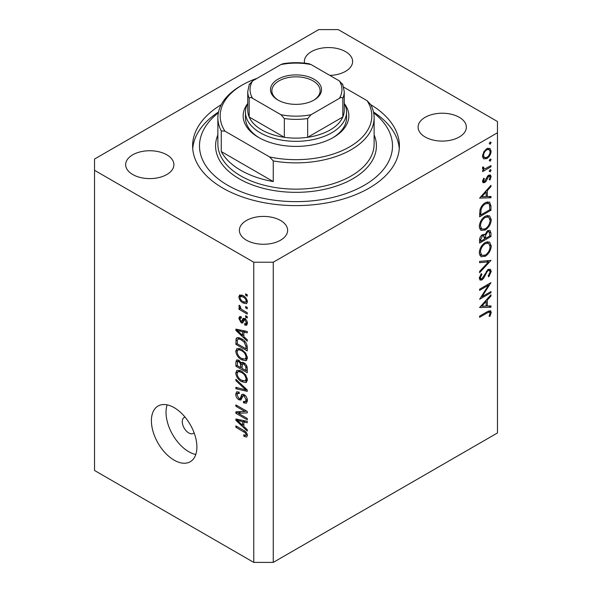 <?xml version="1.0" encoding="UTF-8"?>
<svg xmlns="http://www.w3.org/2000/svg" width="592" height="592" viewBox="0 0 592 592"><rect width="100%" height="100%" fill="white"/><g stroke="black" fill="none" stroke-linecap="round" stroke-linejoin="round"><path stroke-width="0.89" d="M185.059 417.145A9.191 5.306 -120 0 0 184.171 417.486A9.191 5.306 -120 0 0 182.269 421.696A9.191 5.306 -120 0 0 186.28 430.946A9.191 5.306 -120 0 0 193.362 433.411A9.191 5.306 -120 0 0 194.102 432.811M151.404 420.757A32.168 18.574 -120 0 0 165.442 453.132A32.168 18.574 -120 0 0 190.232 461.745A32.168 18.574 -120 0 0 196.892 447.019A32.168 18.574 -120 0 0 182.854 414.652A32.168 18.574 -120 0 0 158.064 406.031A32.168 18.574 -120 0 0 151.404 420.757M167.129 404.854A32.168 18.574 -120 0 0 166.026 412.313A32.168 18.574 -120 0 0 195.782 454.486M221.245 104.673A103.393 59.696 0 0 0 192.607 145.913A103.393 59.696 0 0 0 222.888 188.123A103.393 59.696 0 0 0 335.568 201.065A103.393 59.696 0 0 0 399.393 145.913A103.393 59.696 0 0 0 370.755 104.673M329.84 75.399A24.124 13.927 0 0 0 352.617 61.494A24.124 13.927 0 0 0 345.55 51.645A24.124 13.927 0 0 0 319.258 48.625A24.124 13.927 0 0 0 304.369 61.494A24.124 13.927 0 0 0 304.532 63.129M166.833 154.823A24.124 13.927 0 0 0 140.541 151.804A24.124 13.927 0 0 0 125.652 164.672A24.124 13.927 0 0 0 132.719 174.522A24.124 13.927 0 0 0 159.011 177.541A24.124 13.927 0 0 0 173.9 164.672A24.124 13.927 0 0 0 166.833 154.823M280.564 220.49A24.124 13.927 0 0 0 254.271 217.471A24.124 13.927 0 0 0 239.383 230.34A24.124 13.927 0 0 0 246.45 240.189A24.124 13.927 0 0 0 272.742 243.208A24.124 13.927 0 0 0 287.631 230.34A24.124 13.927 0 0 0 280.564 220.49M459.281 117.305A24.124 13.927 0 0 0 432.989 114.286A24.124 13.927 0 0 0 418.1 127.154A24.124 13.927 0 0 0 425.167 137.004A24.124 13.927 0 0 0 451.459 140.023A24.124 13.927 0 0 0 466.348 127.154A24.124 13.927 0 0 0 459.281 117.305M318.748 29.6L94.535 159.048L94.535 170.304L253.761 262.226L273.252 262.226L497.465 132.786L497.465 121.523L338.239 29.6L318.748 29.6M482.036 296.703L490.968 291.553L490.968 292.729L479.594 299.293L488.541 285.203L479.594 290.369L479.594 289.192L490.968 282.628L482.036 296.703L481.363 296.318M488.178 269.419L490.302 269.242L491.256 271.395L488.77 276.819L488.193 276.042L490.095 272.068L489.429 270.485L488.163 270.611L487.046 271.721L483.686 278.181L481.955 279.92L480.112 280.12L479.298 278.21L481.229 273.6L481.925 274.266L480.467 277.67L480.956 278.862L481.91 278.765L488.178 269.419M490.968 260.406L479.594 272.69L479.594 271.432L488.555 261.879L479.594 262.678L479.594 261.412L490.968 260.406M491.256 245.902C490.946 250.298 488.97 253.746 485.329 256.247L481.015 256.721L479.298 252.91C479.594 248.47 481.585 244.992 485.277 242.476L489.532 242.032L491.256 245.902L489.91 245.125M491.256 219.639C490.946 224.028 488.97 227.483 485.329 229.985L481.015 230.451L479.298 226.647C479.594 222.2 481.585 218.722 485.277 216.213L489.532 215.769L491.256 219.639L489.91 218.862M490.968 197.772L479.594 198.105L490.968 185.311L490.968 186.591L487.32 190.639L487.32 196.596L490.968 196.485L490.968 197.772L488.844 196.544M491.108 142.546L490.161 144.189L489.214 143.641L490.161 141.999L491.108 142.546M490.161 144.189L489.214 143.641L490.161 144.189M94.535 170.304L94.535 470.477L253.761 562.4L273.252 562.4L273.252 262.226M273.252 562.4L497.465 432.952L497.465 132.786M483.56 158.774L482.51 156.096L483.879 151.656L486.831 148.636L489.932 148.348L491.108 151.13C490.894 154.29 489.466 156.769 486.831 158.575L483.694 158.856M491.108 159.551L490.161 161.194L489.214 160.647L490.161 159.004L491.108 159.551M490.161 161.194L489.214 160.647L490.161 161.194M490.968 165.612L490.968 166.789L482.658 171.591L482.658 170.415L483.879 169.704L483.168 169.475L482.51 168.158L482.791 166.966L483.679 167.099L483.997 168.653L485.322 168.661L490.968 165.612M491.108 170.156L490.161 171.798L489.214 171.251L490.161 169.615L491.108 170.156M490.161 171.798L489.214 171.251L490.161 171.798M482.695 180.301L484.648 181.381L487.423 176.357L488.711 175.165L490.42 174.988L491.108 176.594L489.984 179.983L489.214 179.65L490.095 177.245L489.651 176.246L488.755 176.32L485.973 181.359L484.693 182.536L483.087 182.728L482.51 181.374L483.694 178.229L484.404 178.621L483.531 180.782L483.834 181.448L482.584 180.723M485.425 202.656L489.614 202.079L490.968 206.164L490.968 210.227L479.594 216.798L480.001 209.738C481.044 206.482 482.85 204.114 485.425 202.656M490.968 232.945L490.968 236.497L479.594 243.06L479.594 240.5C479.468 238.132 480.401 236.201 482.413 234.698L484.833 234.824L487.734 230.614L489.969 230.392L490.968 232.945L489.473 232.079M484.411 234.439L483.901 234.284M490.968 307.211L479.594 307.544L490.968 294.749L490.968 296.03L487.32 300.077L487.32 306.027L490.968 305.923L490.968 307.211L488.844 305.983M490.095 313.064L489.651 312.117L487.157 312.939L479.594 317.312L479.594 316.128L487.275 311.695L490.546 310.719L491.256 312.458L489.947 316.387L489.073 316.195L490.095 313.064M238.206 413.231L247.256 418.455L247.256 419.817L235.882 413.253L235.882 411.803L244.947 411.492L235.882 406.26L235.882 404.898L247.256 411.462L247.256 412.92L238.206 413.231L240.974 411.625M244.096 394.627C246.242 396.107 247.345 398.127 247.404 400.673L246.39 403.233L243.564 402.849L243.416 401.398L245.317 401.635L246.08 399.792L244.126 396.011L242.949 395.856L240.914 400.037L238.85 399.785C236.852 398.431 235.816 396.566 235.734 394.176L236.682 391.786L239.138 392.104L239.279 393.554L237.644 393.34L237.066 394.901L238.879 398.438L240.034 398.675L242.024 394.339L244.096 394.627M235.882 379.257L247.256 389.965L247.256 391.371L235.882 388.737L235.882 387.331L245.932 389.973L235.882 380.678L235.882 379.257M247.404 379.738L245.621 382.58L241.721 381.662C238.339 379.864 236.341 376.978 235.734 372.997L236.941 370.348L241.58 371.177L245.665 374.869L247.404 379.738M246.25 382.336L246.753 381.929M247.404 357.908L245.621 360.75L241.721 359.832C238.339 358.034 236.341 355.148 235.734 351.167L236.941 348.518L241.58 349.347L245.665 353.039L247.404 357.908M246.25 360.506L246.753 360.099M243.86 336.67L247.256 339.771L247.256 341.192L235.882 330.432L235.882 329.108L247.256 331.476L247.256 332.889L243.86 332.075L243.86 336.67M245.636 293.869L247.256 294.801L247.256 296.17L245.636 295.23L245.636 293.869M253.761 562.4L253.761 262.226M243.038 295.608C245.502 296.851 246.96 298.916 247.404 301.794L246.561 303.681L243.12 302.993C240.7 301.742 239.272 299.693 238.842 296.851L239.686 294.971L243.038 295.608M245.636 306.486L247.256 307.426L247.256 308.787L245.636 307.855L245.636 306.486M242.972 310.238L247.256 312.709L247.256 314.078L238.99 309.298L238.99 307.936L240.308 308.698L238.842 306.242L239.279 305.206L240.463 306.404L240.315 307.241L241.284 309.017L242.972 310.238M245.636 315.699L247.256 316.639L247.256 318L245.636 317.06L245.636 315.699M244.74 318.592C246.457 319.732 247.345 321.323 247.404 323.358L246.701 325.215L244.748 325.075L244.6 323.624L245.784 323.735L246.228 322.581L244.94 320.072L244.193 319.954L242.705 323.032L241.196 322.855L238.842 318.466L239.575 316.557L241.203 316.72L241.351 318.17L240.389 318.089L240.019 319.103L241.033 321.397L241.721 321.36L243.06 318.304L244.74 318.592M241.033 321.397L244.97 319.488L245.443 318.23M241.506 338.728C244.873 340.437 246.79 343.212 247.256 347.045L247.256 350.915L235.882 344.352L236.097 338.683L236.83 337.751L241.506 338.728M243.919 362.8C246.124 364.191 247.241 366.152 247.256 368.705L247.256 372.745L235.882 366.182L235.882 362.112L236.63 359.914L238.746 360.158L241.129 363L241.625 362.422L243.919 362.8M243.86 426.551L247.256 429.651L247.256 431.072L235.882 420.313L235.882 418.988L247.256 421.356L247.256 422.769L243.86 421.955L243.86 426.551M247.404 435.49L246.605 437.081L243.86 436.274L243.712 434.824L245.769 435.386L246.08 434.661L245.221 432.804L235.882 427.239L235.882 425.87L243.608 430.332C245.754 431.309 247.019 433.026 247.404 435.49M246.812 294.55L245.636 295.23M247.404 301.639L246.997 301.454M244.437 302.231L243.12 302.993M242.121 295.541L242.091 295.127M241.936 295.06L238.842 296.851M240.019 297.569C240.448 299.485 241.477 300.84 243.12 301.624L245.695 302.201L246.228 301.084C245.791 299.16 244.755 297.806 243.12 297.021L240.537 296.451L240.019 297.569M244.222 296.377L243.12 297.021M247.234 300.499L246.228 301.084M246.812 307.167L245.636 307.855M240.167 308.617L238.99 309.298M240.759 308.439L240.308 308.698M239.775 305.701L238.842 306.242M246.812 316.38L245.636 317.06M247.404 323.543L244.748 325.075M247.241 321.996L246.228 322.581M245.902 319.517L244.94 320.072M245.547 319.169L244.193 319.954M243.571 321.486L241.196 322.855M241.24 317.083L238.842 318.466M244.281 319.525L244.97 319.488L244.281 319.525M237.577 329.455L235.882 330.432M245.532 331.113L243.86 332.075M239.22 332.304L242.535 335.449L242.535 331.764L237.066 330.454L239.22 332.304M243.86 334.687L242.535 335.449M238.472 329.64L237.066 330.454M244.148 330.824L242.535 331.764M237.214 343.582L235.882 344.352M239.138 338.528L239.183 337.677M238.147 337.492L236.097 338.683M237.214 343.752L245.932 348.784L245.932 346.438L244.274 342.213L241.492 340.082C239.775 338.905 238.428 338.787 237.444 339.719L237.214 343.752M247.256 348.015L245.932 348.784M240.056 337.995L237.444 339.719M242.624 339.431L241.492 340.082M245.169 341.695L244.274 342.213M247.16 345.728L245.932 346.438M247.315 358.893L246.146 358.537M243.009 359.085L241.721 359.832M238.99 349.391L235.734 351.167M238.99 349.287L239.079 348.311M237.066 351.922C237.555 354.985 239.116 357.168 241.743 358.478L245.177 359.092L246.08 357.154C245.599 354.164 244.089 352.011 241.551 350.686L238.976 349.776L237.969 349.983L237.066 351.922M240.604 348.836L238.976 349.776M242.676 350.042L241.551 350.686M247.249 356.473L246.08 357.154M237.214 365.412L235.882 366.182M242.409 362.26L241.129 363M243.86 363.14L243.852 362.763M237.214 365.582L240.611 367.543L240.5 363.732L238.931 361.631L237.651 361.416L237.214 365.582M241.943 366.781L240.611 367.543M239.893 361.076L238.931 361.631M242.898 362.348L240.5 363.732M241.943 368.313L245.932 370.614L245.784 366.5L243.926 364.169L242.454 363.947L241.943 368.313M247.256 369.845L245.932 370.614M244.984 363.562L243.926 364.169M246.76 365.937L245.784 366.5M247.138 367.21L245.932 367.906M247.315 380.723L246.146 380.367M243.009 380.915L241.721 381.662M238.99 371.221L235.734 372.997M238.99 371.117L239.079 370.141M237.066 373.752C237.555 376.815 239.116 378.998 241.743 380.308L245.177 380.922L246.08 378.984C245.599 375.994 244.089 373.841 241.551 372.523L238.976 371.606L237.969 371.813L237.066 373.752M240.604 370.666L238.976 371.606M242.676 371.872L241.551 372.523M247.249 378.303L246.08 378.984M237.562 387.76L235.882 388.737M246.76 389.492L245.932 389.973M236.822 380.138L235.882 380.678M247.382 401.258L246.812 400.976L243.564 402.849M247.241 399.119L246.08 399.792M245.155 395.419L244.126 396.011M242.002 397.972L238.85 399.785M238.99 392.563L235.734 394.176M242.15 397.454L240.034 398.675M244.022 395.234L244.163 394.664M242.935 394.191L241.381 395.086M240.271 412.032L239.649 411.677M238.561 411.706L235.882 413.253M246.131 410.811L244.947 411.492M237.066 405.579L235.882 406.26M246.76 411.174L245.428 411.218M237.577 419.336L235.882 420.313M245.532 420.993L243.86 421.955M239.22 422.185L242.535 425.33L242.535 421.645L237.066 420.335L239.22 422.185M243.86 424.568L242.535 425.33M238.472 419.521L237.066 420.335M244.148 420.705L242.535 421.645M247.301 434.506L245.769 435.386M245.28 435.46L243.86 436.274M247.167 434.032L246.08 434.661M246.131 432.278L245.221 432.804M237.066 426.558L235.882 427.239M487.771 148.207L487.845 148.807M489.858 150.405L491.108 151.13M485.573 157.842L486.831 158.575M483.22 156.887L482.606 157.146M486.839 149.813C484.833 151.182 483.731 153.084 483.531 155.511L484.5 157.627L486.839 157.391C488.837 156.022 489.924 154.127 490.095 151.722L489.162 149.569L486.839 149.813L485.906 149.273M482.598 154.971L483.531 155.511M489.947 166.204L490.968 166.789M482.732 169.038L483.879 169.704M482.672 167.292L483.531 167.788M488.674 175.188L491.108 176.594M489.266 179.568L489.984 179.983M487.882 175.817L488.755 176.32M487.216 176.668L487.963 177.097M486.321 178.599L487.105 179.05M485.188 180.908L485.973 181.359M482.51 181.278L484.693 182.536M490.206 186.154L490.968 186.591M486.565 190.202L487.32 190.639M486.158 195.922L487.32 196.596M486.158 191.934L481.807 196.759L486.158 196.625L486.158 191.934L485.396 191.497M481.052 196.322L481.807 196.759M489.799 209.553L490.968 210.227M487.468 201.82L487.645 202.841M480.756 214.948L489.799 209.723L489.51 204.632L488.578 203.374L485.418 203.833C483.272 205.091 481.821 207.074 481.081 209.805L480.756 214.948L479.594 214.274M480.142 209.257L481.081 209.805M484.456 203.278L485.418 203.833M484.182 229.319L485.329 229.985M481 228.63L479.72 228.941M487.586 215.377L487.926 216.598M485.27 217.39C482.31 219.462 480.704 222.303 480.467 225.915L481.94 229.171L485.322 228.808C488.274 226.743 489.858 223.931 490.095 220.357L488.622 217.005L485.27 217.39L484.315 216.842M479.387 225.293L480.467 225.915M489.799 235.823L490.968 236.497M480.756 239.612L480.756 241.21L484.404 239.101L483.716 235.742L482.428 235.868L480.756 239.612L479.69 238.99M479.594 240.537L480.756 241.21M481.54 235.35L482.428 235.868M485.573 237.651L485.573 238.428L489.799 235.993L489.081 231.679L487.734 231.79L485.706 235.113L485.573 237.651L484.33 236.933M484.397 237.755L485.573 238.428M484.878 234.639L485.706 235.113M486.839 231.272L487.734 231.79M484.182 255.589L485.329 256.247M481 254.893L479.72 255.204M487.586 241.64L487.926 242.868M485.27 243.652C482.31 245.724 480.704 248.566 480.467 252.177L481.94 255.433L485.322 255.071C488.274 253.013 489.858 250.194 490.095 246.62L488.622 243.268L485.27 243.652L484.315 243.105M479.387 251.556L480.467 252.177M486.661 260.783L488.555 261.879M488.015 269.523L491.256 271.395M487.297 270.107L488.163 270.611M486.306 271.291L487.046 271.721M482.946 277.752L483.686 278.181M479.305 278.388L481.955 279.92M481.096 273.785L481.925 274.266M479.439 277.078L480.467 277.67M489.947 292.137L490.968 292.729M487.527 284.611L488.541 285.203M490.206 295.593L490.968 296.03M486.565 299.641L487.32 300.077M486.187 305.376L487.32 306.027M486.158 301.372L481.807 306.197L486.158 306.064L486.158 301.372L485.396 300.936M481.052 305.753L481.807 306.197M488.659 310.963L491.256 312.458M489.184 315.943L489.947 316.387M245.451 112.147A50.549 29.186 180 0 0 260.258 132.778A50.549 29.186 180 0 0 315.344 139.105A50.549 29.186 180 0 0 346.549 112.147A50.549 29.186 180 0 0 344.248 103.445A52.843 30.51 180 0 1 333.37 137.47A52.843 30.51 180 0 1 258.63 137.47L258.63 137.47A52.843 30.51 180 0 1 247.737 103.467A50.549 29.186 180 0 0 245.451 112.147L245.451 117.771A50.549 29.186 0 0 0 259.459 137.943M218.352 112.835A96.503 55.715 0 0 0 227.765 185.311A96.503 55.715 0 0 0 358.944 188.145A96.503 55.715 0 0 0 373.648 112.835M373.485 112.014A103.393 59.696 180 0 1 399.282 148.725M240.759 170.304A78.122 45.103 0 0 0 273.252 181.559L221.26 151.545A78.122 45.103 0 0 0 240.759 170.304M273.252 160.92L269.597 156.932A75.82 43.778 0 0 0 349.613 146.853A75.82 43.778 0 0 0 367.077 100.655L370.74 104.643A78.122 45.103 180 0 1 374.122 117.771A78.122 45.103 180 0 1 273.252 160.92L273.252 181.559M221.26 151.545L221.26 130.906A78.122 45.103 180 0 1 217.878 117.771A78.122 45.103 180 0 1 240.759 85.884L242.387 84.945A75.82 43.778 0 0 0 224.923 131.143L221.26 130.906M367.077 100.655L343.715 87.165M257.106 78.322A75.82 43.778 0 0 0 242.387 84.945M269.597 156.932L224.923 131.143M192.718 148.725A103.393 59.696 180 0 1 218.515 112.014M332.541 137.943A50.549 29.186 0 0 0 346.549 117.771L346.549 112.147M277.966 100.048L277.966 100.048A25.508 14.726 180 0 1 277.966 79.217A25.508 14.726 180 0 1 314.034 79.217A25.508 14.726 180 0 1 314.034 100.048A25.508 14.726 180 0 1 277.966 100.048M313.531 100.329A24.124 13.927 0 0 0 320.124 90.761A24.124 13.927 0 0 0 313.057 80.912A24.124 13.927 0 0 0 286.765 77.892A24.124 13.927 0 0 0 271.876 90.761A24.124 13.927 0 0 0 278.469 100.329M252.592 98.339C251.023 97.236 249.883 97.206 249.18 98.25A48.248 27.861 180 0 1 247.752 91.508L247.752 110.267A48.248 27.861 0 0 0 249.18 117.009A48.248 27.861 0 0 0 261.879 129.966A48.248 27.861 0 0 0 284.33 137.3A48.248 27.861 0 0 0 307.67 137.3A48.248 27.861 0 0 0 342.82 117.009A48.248 27.861 0 0 0 344.248 110.267L344.248 91.508A48.248 27.861 180 0 1 342.82 98.25C342.124 97.206 340.992 97.236 339.408 98.339A45.954 26.529 0 0 0 339.408 80.926L311.081 64.572A45.954 26.529 0 0 0 280.919 64.572L252.592 80.926A45.954 26.529 0 0 0 252.592 98.339L280.919 114.693A45.954 26.529 0 0 0 311.081 114.693L339.408 98.339M249.18 98.25L249.18 117.009L284.33 137.3L284.33 118.541L280.919 114.693M311.081 114.693L307.67 118.541L307.67 137.3L342.82 117.009L342.82 98.25M280.919 64.572L283.006 63.729C291.671 62.33 300.329 62.33 308.994 63.729L311.081 64.572M339.408 80.926L342.82 84.767M249.18 84.767L252.592 80.926M244.777 318.614L242.195 320.109M240.959 330.158L239.405 331.054M237.422 339.764L235.882 340.652M238.998 360.313L235.882 362.112M242.18 364.228L240.611 365.138M245.014 387.856L244.133 388.359M244.045 395.153L240.789 397.025M240.959 420.039L239.405 420.934M244.807 431.102L243.697 431.746M489.673 205.409L490.968 206.164M479.601 213.349L480.756 214.023M484.478 274.703L485.233 275.139M486.136 312.354L487.157 312.939M217.878 117.771L217.878 144.041A78.122 45.103 0 0 0 240.759 175.928A78.122 45.103 0 0 0 325.896 185.71A78.122 45.103 0 0 0 374.122 144.041L374.122 117.771M374.122 134.895A80.416 46.428 180 0 1 335.435 186.376A80.416 46.428 180 0 1 239.138 178.747A80.416 46.428 180 0 1 217.878 134.895M307.67 118.541A48.248 27.861 180 0 1 284.33 118.541M240.537 296.451L242.505 295.319M245.695 302.201L247.375 301.232M245.784 323.735L247.382 322.818M240.389 318.089L241.292 317.564M241.595 321.463L244.148 319.991M237.969 349.983L240.234 348.673M245.177 359.092L247.404 357.805M237.651 361.416L239.249 360.491M242.454 363.947L244.17 362.955M237.969 371.813L240.234 370.503M245.177 380.922L247.404 379.635M245.317 401.635L247.397 400.429M242.949 395.856L244.555 394.923M237.644 393.34L239.168 392.459M489.162 149.569L487.209 148.437M484.5 157.627L482.517 156.48M483.997 168.653L482.539 167.81M489.651 176.246L488.282 175.454M488.578 203.374L486.446 202.146M488.622 217.005L486.35 215.688M481.94 229.171L479.372 227.691M483.716 235.742L482.169 234.854M489.081 231.679L487.49 230.769M488.622 243.268L486.35 241.958M481.94 255.433L479.372 253.953M489.429 270.485L487.897 269.604M480.956 278.862L479.313 277.914M489.651 312.117L488.119 311.229M249.358 84.049L247.752 91.508M342.642 84.049L344.248 91.508"/></g></svg>
